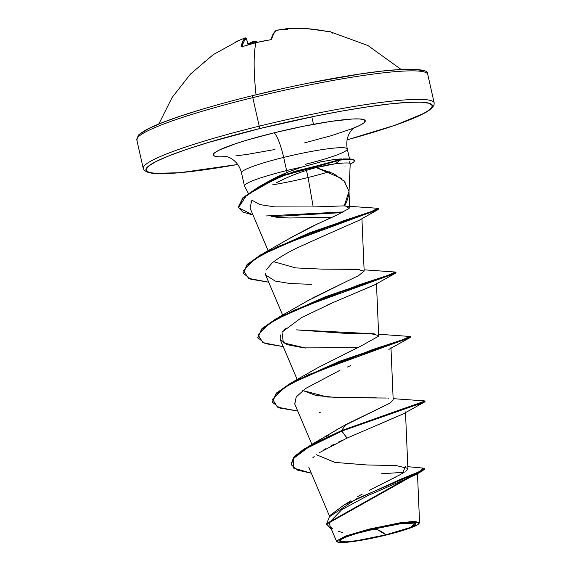<?xml version="1.0" encoding="UTF-8"?>
<svg xmlns="http://www.w3.org/2000/svg" width="571" height="571" viewBox="0 0 571 571"><rect width="100%" height="100%" fill="white"/><g stroke="black" fill="none" stroke-linecap="round" stroke-linejoin="round"><path stroke-width="0.86" d="M330.138 31.676L307.041 28.678L285.436 28.864A148.688 27.736 81.2 0 0 285.015 29.028A110.324 32.383 128.3 0 1 287.363 29.428A110.324 55.851 -152.2 0 0 281.788 29.506A148.688 146.283 -96.6 0 0 279.49 29.749L276.457 30.342L273.723 33.618L271.568 39.171L269.969 39.913A149.11 138.132 -167.4 0 0 255.958 42.682A149.11 138.132 -167.4 0 0 242.347 46.708L242.347 46.708A149.11 138.132 12.6 0 1 255.958 42.682L255.958 42.682A149.117 26.516 76.2 0 0 256.008 94.536M280.682 89.047L252.746 95.6A2.234 0.4 76.2 0 0 252.696 95.6A2.234 0.4 76.2 0 0 252.789 97.627A149.117 16.059 -12.7 0 1 427.508 73.823A149.117 16.059 167.3 0 0 252.789 97.627L259.22 126.155A2.234 0.4 76.2 0 0 260.148 128.468A146.875 15.817 -12.7 0 1 425.695 102.544A146.875 15.817 -12.7 0 1 347.104 139.816L395.339 125.17L425.331 112.765L431.212 108.89L434.003 105.321L434.181 102.923L427.75 74.394C429.228 69.683 417.037 68.27 391.178 70.147C357.96 73.038 302.352 83.316 252.696 95.6A2.234 0.4 -103.8 0 1 252.746 95.6L252.66 95.621M385.882 534.82L377.517 529.76L372.713 529.189A298.226 53.039 -103.8 0 1 377.517 529.76A298.226 53.039 -103.8 0 1 385.882 534.82A39.399 4.24 -12.7 0 1 343.128 541.886A39.399 4.24 -12.7 0 1 354.705 534.049A39.399 4.24 -12.7 0 1 370.293 529.774L399.714 523.885L415.738 523.029L410.399 527.461L385.882 534.82L399.693 531.08L410.221 527.533L415.852 524.706L415.738 523.029L409.885 522.772L399.2 523.964L385.297 526.419L356.482 533.507L345.962 537.061L340.33 539.888L340.444 541.558L346.29 541.815L356.982 540.63L385.882 534.82M418.943 523.593L419.414 522.858L414.76 521.323L400.007 522.822L369.544 529.017L369.78 529.602A42.018 4.525 -12.7 0 1 419.078 523.279A42.018 4.525 -12.7 0 1 386.403 534.984A42.018 4.525 -12.7 0 1 337.54 542.007A42.018 4.525 -12.7 0 1 369.78 529.602L369.544 529.017L345.469 536.069L336.469 541.122M433.939 102.352A149.117 16.059 167.3 0 0 259.22 126.155A149.117 16.059 -12.7 0 1 433.939 102.352M305.114 164.355A54.224 5.838 167.3 0 0 347.197 148.753A54.224 5.838 167.3 0 0 283.666 157.41A23.725 4.218 76.2 0 0 273.787 132.886L246.458 140.273L235.002 143.906L218.707 150.337L214.489 152.892L213.147 154.877L214.717 156.197L219.157 156.825L227.272 156.654A77.949 8.394 -12.7 0 1 273.787 132.886A23.725 4.218 -103.8 0 1 283.666 157.41A54.224 5.838 167.3 0 0 241.583 173.013M350.209 163.67L348.981 192.934C347.953 198.922 346.369 203.233 344.227 205.867L313.201 206.966L308.076 177.502A54.224 5.838 167.3 0 0 329.21 171.714A54.224 5.838 -12.7 0 1 308.076 177.502L313.201 206.966L274.644 206.895L259.941 204.604L252.025 200.25M349.552 163.192C347.404 162.764 342.707 162.942 335.477 163.727L316.213 167.61L333.842 173.734L345.362 182.135M267.635 181.878L276.735 177.031L287.127 172.385L286.628 170.558A54.224 5.838 167.3 0 0 244.445 185.882M308.076 177.502A54.224 5.838 -12.7 0 1 272.717 184.811A54.224 5.838 167.3 0 0 308.076 177.502L306.634 171.1M244.545 186.16A54.224 5.838 -12.7 0 1 286.628 170.558L283.666 157.41L286.628 170.558A54.224 5.838 -12.7 0 1 301.752 167.089L322.772 161.379M334.906 159.373L319.81 162.036M349.959 161.336L348.817 163.063M311.802 116.834L313.493 124.314M347.104 139.816L391.335 126.512L408.993 120.11L422.04 114.393L429.992 109.575L432.525 105.842L429.556 103.344L421.191 102.173L407.751 102.373L389.757 103.936L367.902 106.806L343.021 110.867L316.07 115.97L260.148 128.468A146.875 15.817 -12.7 0 0 146.354 168.352A146.875 15.817 -12.7 0 0 237.729 164.462L210.506 168.945L188.644 171.814L170.65 173.377L157.218 173.577L148.853 172.406L145.883 169.908L148.417 166.175L156.368 161.357L169.416 155.64L187.074 149.238L208.651 142.4L260.148 128.468A2.234 0.4 -103.8 0 1 259.22 126.155A149.117 16.059 167.3 0 0 143.492 169.066A149.117 16.059 -12.7 0 1 259.22 126.155L252.789 97.627A149.117 16.059 167.3 0 0 137.697 137.518M347.125 503.208L350.88 500.753M357.66 496.677L362.292 494.079M400.428 474.551L369.416 490.282M371.907 488.997L376.282 486.777M379.387 485.222L383.498 483.18M386.232 481.831L389.914 480.004M392.541 478.691L395.646 477.106M397.987 475.879L404.211 472.281L381.478 473.766L404.197 472.296M405.717 471.218L406.538 470.54M407.401 469.626L407.887 468.406L396.138 465.565L366.896 464.965L334.899 462.41L316.448 454.744M326.676 436.444L328.71 434.974M335.313 430.634L339.245 428.279M341.686 426.88L389.772 403.24L393.198 399.964L390.964 347.489M376.332 397.851L327.397 397.023L302.816 390.528L315.913 395.475L338.56 397.73L386.36 398.023M272.288 401.884L276.821 392.727L293.78 381.385L318.126 367.538L362.078 345.448L378.452 336.24L378.68 335.541L370.194 333.521L347.939 333.543L296.413 329.874L374.255 333.799M303.387 303.258L310.453 299.133M312.109 298.219L358.624 275.6L364.162 271.118L356.168 269.127L322.558 269.155L359.737 269.376M290.668 237.743L312.144 226.38L336.476 215.296L325.135 220.377M349.266 206.823L344.227 205.867L348.988 191.385L343.935 180.543M341.551 178.43L316.213 167.61C302.601 171.064 289.39 176.096 276.557 182.706C289.226 176.146 302.444 171.114 316.213 167.61L326.826 165.083L335.477 163.727L340.223 160.094L340.102 159.552L334.949 159.373L340.102 159.552L282.952 175.204L258.699 186.881L242.846 197.773L238.364 207.33L242.968 198.315L258.82 187.424L283.073 175.747L340.223 160.094L294.129 171.521L273.538 179.922L246.736 195.139L238.45 207.666L253.039 215.06L242.696 211.969L238.364 207.33M250.819 202.077L251.668 200.735L250.084 208.094L268.134 250.698M272.688 262.553L274.722 260.976C280.632 256.665 288.219 252.246 297.484 247.728L325.72 235.031M271.974 263.145L265.979 270.147M282.652 315.121L265.672 275.029L275.201 281.068L290.068 283.544L311.53 284.337M367.474 282.031L369.351 281.988M374.747 284.765L327.811 304.814M285.293 328.618L283.708 330.145M280.34 334.913L280.183 339.452L287.249 344.691L303.865 347.896L357.146 347.725M347.075 367.167L350.637 365.647M294.8 404.097L296.192 396.988L305.628 388.466L340.016 370.258L305.556 388.523L296.249 396.916L294.707 403.875L311.866 444.374M403.569 413.732L347.104 438.078L319.425 452.639M341.943 440.434L338.703 441.968M333.928 444.324L330.695 446.001M325.77 448.72L323.3 450.176M314.207 456.529L312.737 457.835L314.207 456.529M337.197 541.743L336.497 541.215L329.888 525.62M402.405 473.409L405.453 466.628M311.231 444.723L345.783 424.603L341.508 430.62L311.231 444.723L295.457 455.48L291.096 464.166L293.63 457.407L303.665 449.213L341.508 430.62L341.622 431.155L303.786 449.748L293.751 457.942L291.217 464.701L297.184 470.069L311.302 473.195L293.651 468.127L293.173 458.663L310.553 445.701L341.622 431.155L347.104 438.078L403.376 413.839L424.588 402.005L341.622 431.155L399.6 410.442L418.464 404.304L425.06 401.591L424.938 401.056L341.508 430.62L402.719 408.85L420.82 402.919L424.332 400.878L424.938 401.056M424.396 468.627L424.517 469.162L326.583 524.192L326.462 523.657L424.396 468.627L422.668 468.049L420.727 471.132L400.664 479.247L343.671 505.214L329.952 515.485L326.533 523.921M326.583 524.192L331.458 529.324L326.533 523.928L329.438 516.726L356.568 498.826L422.84 470.668L424.332 468.927M417.437 473.166L415.303 474.915L367.881 495.571L341.686 509.725L329.66 522.272M329.496 523.307L329.945 525.763M331.366 527.704L332.472 528.61M338.503 531.408L342.571 532.479M347.197 148.753A54.224 5.838 167.3 0 0 283.666 157.41A54.224 5.838 167.3 0 0 241.483 172.585M286.628 170.558L287.127 172.385L301.752 167.089A54.224 5.838 167.3 0 0 286.628 170.558M304.621 142.871L331.951 135.477L352.771 128.446L359.701 125.413L363.92 122.858L365.262 120.874L363.684 119.553L359.245 118.932L352.114 119.032L330.966 121.387L303.465 126.248L273.787 132.886A77.949 8.394 -12.7 0 1 351.893 119.046A77.949 8.394 -12.7 0 1 353.206 128.275M235.837 155.883L247.436 154.363L274.944 149.502M301.752 167.089L287.127 172.385L267.835 181.756M344.227 205.867L345.883 205.995L349.131 208.458L336.476 215.296M318.761 223.247L289.097 238.692L264.723 252.553L343.142 220.891L371.635 211.477L377.738 208.272L349.63 206.352M273.787 261.682L295.507 267.892L322.558 269.155M345.398 282.024L306.349 301.474M387.837 398.13L388.78 398.215M393.198 399.878L389.922 403.147L345.783 424.603L341.508 430.62L347.104 438.078M293.78 381.385L372.663 349.545L402.455 339.802L409.821 336.455L378.623 334.242M257.764 337.461L262.303 328.304L279.255 316.962L358.131 285.129L387.923 275.386L395.303 272.032L395.903 272.21L390.607 274.48L325.07 296.863L275.957 318.796L261.661 328.917L257.821 337.732L261.782 329.46L276.079 319.332L325.192 297.398L390.728 275.022L396.024 272.745L395.903 272.21M243.246 273.038L247.778 263.888L264.723 252.553M343.635 211.891L266.329 215.945L343.635 211.891M238.307 207.059L242.882 197.737L259.555 186.41L283.594 174.947L340.102 159.552A51.683 5.567 -12.7 0 1 349.68 159.009A51.683 5.567 -12.7 0 1 354.248 160.515M410.042 336.997L410.071 337.589L308.461 374.719L283.801 387.937L272.553 399.229L277.485 407.152L297.734 411.027L279.754 408.037L272.338 402.155L276.3 393.883L290.589 383.762L339.695 361.821L405.246 339.445L410.542 337.168L410.421 336.633L405.125 338.903L339.574 361.286L290.468 383.227L276.178 393.348L272.338 402.155M395.517 272.574L395.553 273.166L293.951 310.289L269.291 323.514L258.042 334.806L262.967 342.728L283.216 346.604L265.23 343.614L257.821 337.732M378.28 208.85L378.109 209.564L278.041 246.515L254.116 259.541L243.446 270.611L248.606 278.377L268.698 282.181L250.712 279.198L243.296 273.309L247.172 265.13L261.197 255.123L309.603 233.382L373.67 211.349L378.68 209.043L378.559 208.508L373.548 210.806L309.482 232.84L261.075 254.58L247.05 264.587L243.296 273.309M342.222 212.598L271.125 216.68M377.724 208.272L378.559 208.508M409.807 336.455L410.421 336.633M305.706 348.06L283.359 342.843L281.988 332.151L301.509 317.633L332.943 302.58L374.326 285.008L395.553 273.166M369.38 281.981L367.503 282.017M265.686 275.079L265.272 273.116M325.763 235.009L359.295 220.22L378.109 209.564M332.258 217.194L289.483 217.994L275.85 217.208M424.56 401.42L424.588 402.005M341.451 158.909L334.949 159.373M344.977 166.311L345.162 165.947M354.37 160.765L354.248 160.23A51.683 5.567 167.3 0 0 340.102 159.552L340.223 160.094A51.683 5.567 -12.7 0 1 354.37 160.758A51.683 5.567 -12.7 0 1 350.187 164.113A51.683 5.567 167.3 0 0 350.758 163.834A51.683 5.567 167.3 0 0 340.223 160.094L335.477 163.727L341.858 163.156M386.403 534.984L355.576 541.18L344.177 542.45L337.939 542.172L337.818 540.387L343.821 537.375L355.048 533.585L385.775 526.027L400.599 523.407L412.005 522.137L418.236 522.415L418.365 524.199L412.355 527.211L401.135 531.001L386.403 534.984M137.061 140.53A149.117 16.059 -12.7 0 1 252.789 97.627A2.234 0.4 -103.8 0 1 252.696 95.6C222.604 103.023 196.924 110.396 175.661 117.712C162.257 122.365 152.257 126.498 145.669 130.124C140.644 133.186 138.146 135.013 138.168 135.605L136.819 139.959L143.25 168.488L144.463 170.601L148.453 172.592L152.992 173.377L179.822 172.735L237.736 164.477M201.242 109.532L179.665 116.37L162.007 122.772L148.96 128.489L141.008 133.307M422.147 70.476L413.782 69.305M400.35 69.505L382.356 71.068L360.494 73.937L308.668 83.102M256.036 94.779A149.117 26.516 -103.8 0 1 255.958 42.682A149.11 138.132 12.6 0 1 269.969 39.913L271.568 39.171A0.742 0.692 -164.5 0 0 271.039 39.52A0.742 0.692 15.5 0 1 271.568 39.171A148.596 26.837 -102.3 0 1 276.457 30.342A0.742 0.728 -125.1 0 0 276.128 30.47A0.742 0.728 54.9 0 1 276.457 30.342L279.49 29.749A148.688 146.283 83.4 0 1 281.788 29.506L281.439 29.778L281.788 29.506A110.324 55.851 -152.2 0 1 287.363 29.428A110.324 32.383 128.3 0 0 285.015 29.028A148.688 27.736 -98.8 0 1 285.436 28.864A0.742 0.735 -109.1 0 0 285.243 28.907A0.742 0.735 70.9 0 1 285.436 28.864L288.519 28.55A148.596 145.719 101.4 0 1 325.37 31.191L327.119 31.441A0.742 0.728 -98 0 0 326.855 31.434A0.742 0.728 82 0 1 326.862 31.434L326.912 31.426A0.742 0.728 82 0 1 327.119 31.441A149.11 30.877 -77.4 0 1 329.51 31.512A149.11 30.877 -77.4 0 1 332.836 33.289M241.89 46.843A0.742 0.699 -167.5 0 0 241.083 46.672L242.347 46.708L241.083 46.672L242.896 41.205L245.409 37.979L243.36 38.635A148.688 146.283 -96.6 0 0 241.219 39.492A110.324 74.43 137.1 0 0 235.024 42.304A110.324 53.017 -163.1 0 1 239.092 40.327A148.688 24.946 -108.9 0 1 239.213 40.27A148.688 24.946 -108.9 0 1 239.456 40.177A148.688 24.946 71.1 0 0 239.22 40.27A148.688 24.946 71.1 0 0 239.092 40.327L239.806 40.327L239.092 40.327A110.324 53.017 -163.1 0 0 235.024 42.304A110.324 74.43 137.1 0 1 241.219 39.492A148.688 146.283 83.4 0 1 243.36 38.635L245.409 37.979A0.742 0.735 53.9 0 1 246.379 38.478A147.853 25.866 74.7 0 0 242.168 46.722A147.853 25.866 -105.3 0 1 246.379 38.478L248.078 44.802L246.379 38.478A0.742 0.735 -126.1 0 0 245.409 37.979A148.596 25.995 74.7 0 0 241.083 46.672A0.742 0.699 12.5 0 1 241.84 46.793M250.719 42.568A110.324 39.056 130.5 0 0 248.692 43.896A110.324 39.056 130.5 0 1 250.719 42.568L249.377 44.781L250.64 43.196A147.946 142.771 124.5 0 1 252.946 42.283A147.946 142.771 -55.5 0 0 250.64 43.196L251.119 42.511M256.879 41.876L257.007 42.382L256.893 41.883A147.853 25.866 -105.3 0 1 257.314 42.311A147.853 25.866 74.7 0 0 256.893 41.883L252.946 42.283L253.196 43.346L252.839 41.704L253.867 41.405M254.802 41.233L255.972 41.398L252.839 41.704L252.946 42.283L255.865 41.669M247.885 43.039A0.742 0.714 -51.9 0 0 247.643 42.682A0.742 0.714 128.1 0 1 247.885 43.039L247.885 43.039A147.946 24.824 -108.9 0 1 248.478 43.517L249.377 44.781L248.478 43.517A147.946 24.824 71.1 0 0 247.885 43.039L248.406 44.702L247.636 42.946M245.83 38.6L246.379 38.478L245.83 38.6M205.76 61.568A149.11 16.795 50.2 0 0 204.796 61.532M241.854 39.513L241.219 39.492M248.478 43.517L247.992 42.975M256.044 42.661L241.697 46.801L242.075 47.172M270.04 39.906L270.982 39.663C272.303 34.988 274.016 31.919 276.136 30.463L281.703 29.514M252.817 41.74A148.688 143.492 -55.5 0 0 251.112 42.411M284.558 29.314L284.329 29.899L285.015 29.028M401.056 69.419L367.981 45.559L329.51 31.512L326.869 31.426M244.452 185.953L241.49 172.806C239.663 165.704 235.595 160.587 229.285 157.453L224.967 156.104M248.328 193.348L244.516 186.11M355.048 126.791L351.729 129.853C347.375 135.398 345.89 141.765 347.282 148.96L349.552 159.009M329.453 516.041L308.675 466.999M407.887 468.406L405.481 411.919M297.17 379.537L280.183 339.452M378.68 335.541L376.446 283.08M364.162 271.118L361.928 218.686M349.673 207.451L348.988 191.385M417.458 472.995L419.557 522.415M350.237 501.167L343.671 505.214M407.815 466.685L422.683 468.049M291.096 464.159L291.217 464.701M415.303 474.915L422.84 470.668M267.785 181.785L259.555 186.41M364.105 269.819L395.303 272.032M303.608 303.115L279.255 316.962M393.141 398.665L424.332 400.878M320.217 412.483L319.524 412.426M388.851 349.423L410.071 337.589M349.452 159.002L343.457 158.902M350.187 164.12L350.558 163.934M337.454 541.958L336.826 541.565M239.499 40.163L213.24 54.652L190.514 74.009L172.114 97.477L158.802 124.014M241.248 39.478L243.367 38.635C244.895 37.743 245.915 37.679 246.422 38.45L248.128 44.788M247.543 42.611L248.121 43.061M255.986 42.632L269.997 39.863M250.955 42.44L252.839 41.697C254.623 41.141 254.623 41.141 252.839 41.697C255.066 40.955 256.358 40.905 256.707 41.547L257.428 42.283M284.85 29.064L287.313 28.636M287.813 28.593L288.526 28.55C300.931 27.836 313.222 28.721 325.384 31.191L326.912 31.426"/></g></svg>
